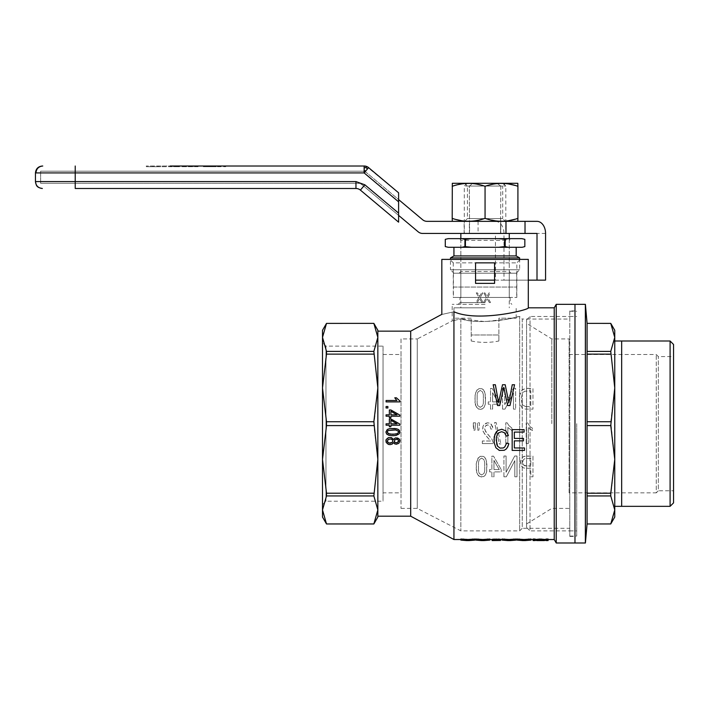 <?xml version="1.0" encoding="UTF-8"?>
<svg xmlns="http://www.w3.org/2000/svg" width="709" height="709" viewBox="0 0 709 709"><rect width="100%" height="100%" fill="white"/><g stroke="black" fill="none" stroke-linecap="round" stroke-linejoin="round"><path stroke-width="0.53" stroke-dasharray="3.54 2.66" d="M168.467 166.012L173.226 166.012L173.271 166.704L178.81 166.704L178.872 166.012L174.618 166.012L198.13 166.012L168.467 166.012L168.52 166.704L173.271 166.704M172.961 166.012L174.618 166.012L172.961 166.012L172.899 166.704L173.448 166.012M174.379 166.012L174.441 166.704L174.379 166.012L178.872 166.012L178.81 166.704L173.404 166.704M221.305 166.012L203.315 166.012L221.305 166.012L221.368 166.704L221.305 166.012M167.005 166.012L146.249 166.012L167.005 166.012L166.916 166.704L146.338 166.704L146.249 166.012M160.624 166.012L152.639 166.012L160.624 166.012L160.704 166.704L157.682 166.704L166.916 166.704M75.225 188.488L75.225 172.925L364.142 172.925L366.509 166.429L398.6 192.813L398.6 213.125L364.851 184.81L360.402 190.109A6.913 6.913 0 0 0 355.962 188.488L355.962 181.575L364.851 184.81M364.71 166.03L364.142 166.012M398.6 215.385L398.6 199.583L364.772 171.197L40.635 171.197L364.772 171.197L398.6 199.583L398.6 215.385L362.29 184.925A6.913 6.913 0 0 0 357.85 183.303L40.635 183.303L360.367 183.303L398.6 215.385L360.367 183.303L75.225 183.303L357.85 183.303A6.913 6.913 0 0 1 362.29 184.925L418.204 231.834A6.913 6.913 0 0 0 422.644 233.447L495.431 233.447L495.431 280.144L528.294 280.144M398.6 222.156L398.6 213.125M225.737 166.704L225.799 166.012L225.737 166.704L203.377 166.704L203.315 166.012L203.377 166.704L207.755 166.704L207.817 166.012L207.755 166.704L212.372 166.704L212.31 166.012L212.372 166.704L216.75 166.704L216.803 166.012L216.75 166.704L225.737 166.704M198.068 166.704L174.618 166.704L198.068 166.704L198.13 166.012L198.068 166.704L198.13 166.012L198.068 166.704L182.63 166.704L182.567 166.012L182.63 166.704L182.567 166.012L182.63 166.704L198.068 166.704M193.699 166.704L193.637 166.012L193.699 166.704M168.52 166.704L172.899 166.704M162.051 166.704L162.095 166.012M157.682 166.704L157.602 166.012M146.338 166.704L160.704 166.704M152.55 166.704L152.639 166.012M158.213 166.704L158.302 166.012M153.844 166.704L153.809 166.012M500.758 233.447L469.358 233.447L469.358 221.35L464.138 221.35L505.987 221.35L469.358 221.35L469.358 233.447L464.138 233.447L500.758 233.447L500.758 221.35L500.758 233.447L505.987 233.447L500.758 233.447M362.255 171.197A6.913 6.913 0 0 1 366.695 172.819A6.913 6.913 0 0 0 362.255 171.197L40.635 171.197L362.255 171.197M537.005 221.35L427.057 221.35A6.913 6.913 0 0 1 422.608 219.728L398.6 199.583M478.07 221.35L478.07 233.447M75.225 183.303L40.635 183.303L75.225 183.303L75.225 171.197L75.225 183.303M495.431 221.35A12.106 8.561 -90 0 1 503.993 233.447L503.993 280.144L495.431 280.144M545.567 280.144L503.993 280.144M495.431 233.447L537.005 233.447M576.709 423.672L576.709 536.075L576.709 423.672M569.797 423.672L569.797 536.075L569.797 423.672M453.281 297.434L516.834 297.434L453.281 297.434L453.281 287.056L516.843 287.056L453.273 287.056L453.273 262.853L516.843 262.853L453.273 262.853L449.825 259.397L520.3 259.388L449.825 259.388M485.062 304.347L452.2 304.347L485.062 304.347M485.062 302.619L459.981 302.619L485.062 302.619M460.85 318.784L460.85 530.881L460.85 318.784C449.417 321.691 449.417 321.691 460.85 318.784C449.417 321.691 449.417 321.691 460.85 318.784C479.089 325.635 519.52 317.623 517.916 316.453C519.529 317.614 479.204 325.644 460.85 318.784L485.062 321.611L508.273 319.006L519.662 316.453L519.662 530.881L519.662 316.453L522.258 319.05L522.258 528.294L569.797 528.294L569.797 319.05L569.797 528.294M569.797 310.923L569.797 536.421L569.797 310.923L574.981 310.923L574.981 536.421L574.981 310.923M401.019 338.937L401.019 508.406L401.019 338.937L417.273 338.937L417.273 508.406L417.273 338.937L452.2 320.92L452.2 304.347M554.234 539.531L554.234 307.812M453.937 311.765C437.932 315.345 437.932 315.345 453.937 311.765C478.309 322.692 530.385 309.514 528.294 307.812C530.403 309.47 478.451 322.719 453.937 311.765L453.937 539.531M533.088 539.044L533.088 539.531L538.317 539.531M535.127 539.044L535.127 539.531L536.731 539.531M544.485 539.531L546.072 539.531L546.072 539.044M548.101 539.044L548.101 539.531L542.695 539.531M517.304 540.143L517.304 539.203L531.059 539.531M517.304 539.203L522.63 539.531L516.923 539.044M531.059 539.044L525.458 539.531M502.397 540.143L502.397 539.203L516.143 539.531M502.397 539.203L507.724 539.531L502.007 539.044M516.143 539.044L510.542 539.531M492.126 539.443L500.554 539.531M500.554 539.416L494.164 539.531M476.147 540.143L476.147 539.203L489.901 539.531M476.147 539.203L481.473 539.531L475.766 539.044M489.901 539.044L484.3 539.531M474.986 539.044L469.083 539.531L474.41 539.203L460.85 539.044M499.712 405.53L497.532 405.53L493.172 384.748L495.352 384.748L498.569 402.694L502.513 384.748L505.207 384.748L508.84 402.694L512.261 384.748L514.548 384.748L509.984 405.53L507.697 405.53M508.424 435.441L506.244 436.088L504.48 432.738L501.68 431.701L499.916 432.091L497.319 434.28L496.185 439.828M508.84 443.701L506.244 448.992L504.276 450.286L499.296 450.419L495.866 447.707L494.208 442.797L494.005 439.828M524.093 429.636L524.093 432.091L514.335 432.091L514.335 438.41L523.472 438.41L523.472 440.865L514.335 440.865L514.335 447.964L524.509 447.964L524.509 450.419L512.164 450.419L512.164 429.636M514.814 476.803L516.994 476.803L516.994 456.02L514.707 456.02L506.093 472.283L506.093 456.02L503.913 456.02L506.093 456.02L506.093 472.283L514.707 456.02L516.994 456.02L516.994 476.803L514.814 476.803L514.814 460.673L506.306 476.803L514.814 460.673L514.814 476.803M503.913 476.803L503.913 456.02L503.913 476.803L506.306 476.803L503.913 476.803M526.849 456.02L532.973 456.02L532.973 476.803L532.973 456.02L524.359 456.286L522.382 457.314L520.725 460.673L520.929 464.67L521.868 466.602L523.738 468.029L530.793 468.41L530.793 476.803L532.973 476.803L530.793 476.803L530.793 468.41L523.738 468.029L521.868 466.602L520.929 464.67L520.521 462.091L521.656 458.218L523.322 456.667L526.849 456.02M476.218 406.806L478.602 409.128L482.439 408.871L484.096 407.321L485.346 403.962L485.133 393.123L483.37 389.64L482.023 388.736L479.018 388.603L476.218 391.058L474.862 396.225L475.384 404.866L477.254 408.224L480.259 409.385L482.439 408.871L484.096 407.321L485.346 403.962L485.55 395.702L484.407 391.191L482.023 388.736L479.018 388.603L476.944 390.03L475.181 394.027L474.968 402.287L476.218 406.806M477.769 430.168L478.912 430.168L479.435 422.812L477.254 422.812L479.435 422.812L478.912 430.168L477.769 430.168L477.254 422.812L477.769 430.168M527.266 388.346L532.973 388.346L532.973 409.128L532.973 388.346L525.599 388.479L521.868 390.154L519.378 396.092L519.688 402.934L521.558 407.063L523.215 408.481L525.599 409.128L532.973 409.128L525.599 409.128L523.215 408.481L521.558 407.063L519.688 402.934L519.378 396.092L520.725 391.829L523.012 389.383L527.266 388.346M513.36 388.346L515.638 388.346L515.638 409.128L515.638 388.346L513.36 388.346L504.746 404.609L504.746 388.346L502.566 388.346L504.746 388.346L504.746 404.609L513.36 388.346M502.566 409.128L502.566 388.346L502.566 409.128L504.959 409.128L513.467 392.999L513.467 409.128L515.638 409.128L513.467 409.128L513.467 392.999L504.959 409.128L502.566 409.128M478.291 457.704L476.218 463.899L476.732 472.54L478.602 475.899L481.606 477.06L483.786 476.545L485.452 474.995L486.693 471.636L486.489 460.797L484.726 457.314L483.37 456.41L480.365 456.286L477.565 458.732L476.218 463.899L476.315 469.961L477.565 474.481L479.949 476.803L483.786 476.545L485.452 474.995L486.693 471.636L486.897 463.376L485.762 458.865L483.37 456.41L480.365 456.286L478.291 457.704M505.783 443.586L507.857 443.586L507.857 427.456L511.907 430.549L511.907 428.103L509 425.648L507.13 422.812L505.783 422.812L507.13 422.812L509 425.648L511.907 428.103L511.907 430.549L507.857 427.456L507.857 443.586L505.783 443.586L505.783 422.812L505.783 443.586M474.968 430.168L475.491 422.812L473.311 422.812L475.491 422.812L474.968 430.168L473.825 430.168L474.968 430.168M473.311 426.295L473.311 422.812L473.825 430.168L473.311 426.295M489.6 471.893L489.6 469.571L491.878 469.571L491.878 456.153L493.544 456.153L501.219 469.571L493.544 456.153L491.878 456.153L491.878 469.571L489.6 469.571L489.6 471.893L491.878 471.893L491.878 476.803L493.96 476.803L493.96 471.893L501.219 471.893L501.219 469.571L501.219 471.893L493.96 471.893L493.96 476.803L491.878 476.803L491.878 471.893L489.6 471.893M493.234 442.682L491.878 439.066L485.55 431.453L484.619 428.36L485.55 425.905L486.587 425.134L487.73 424.877L490.016 426.038L490.841 429.131L492.915 428.741L492.507 426.295L489.804 423.193L487.624 422.812L485.656 423.326L483.999 424.487L482.962 426.419L482.962 431.063L485.452 435.069L490.531 441.007L482.333 441.007L490.531 441.007L484.309 433.518L482.643 429.902L482.962 426.419L483.999 424.487L487.624 422.812L489.804 423.193L491.364 424.354L492.915 428.741L490.841 429.131L490.016 426.038L487.73 424.877L485.55 425.905L484.619 428.36L484.929 429.902L487.003 433.394L491.878 439.066L493.234 442.682M482.333 443.586L482.333 441.007L482.333 443.586L493.234 443.586L482.333 443.586M494.581 422.546L496.132 422.546L500.909 443.976L496.132 422.546L494.581 422.546L499.349 443.976L500.909 443.976L499.349 443.976L494.581 422.546M529.437 425.648L527.576 422.812L526.229 422.812L527.576 422.812L529.437 425.648M526.229 443.586L526.229 422.812L526.229 443.586L528.302 443.586L528.302 427.456L532.344 430.549L532.344 428.103L530.793 427.066L532.344 428.103L532.344 430.549L528.302 427.456L528.302 443.586L526.229 443.586M488.253 404.219L488.253 401.897L490.531 401.897L490.531 388.479L492.197 388.479L499.872 401.897L492.197 388.479L490.531 388.479L490.531 401.897L488.253 401.897L488.253 404.219L490.531 404.219L490.531 409.128L492.604 409.128L492.604 404.219L499.872 404.219L499.872 401.897L499.872 404.219L492.604 404.219L492.604 409.128L490.531 409.128L490.531 404.219L488.253 404.219M441.831 259.388L528.294 259.388M475.553 280.144L475.553 262.853L475.553 283.378L494.572 283.378L494.572 280.144L475.553 280.144L475.553 283.378L475.553 262.853L494.572 262.853L475.553 262.853L494.572 262.853L494.572 280.144M486.374 295.467L484.876 292.879L483.715 292.879L486.374 297.514L483.52 302.575L484.734 302.575L483.52 302.575L486.374 297.514L483.715 292.879L484.876 292.879L486.374 295.467M484.734 302.575L487.003 298.595L489.378 302.575L490.593 302.575L489.378 302.575L487.003 298.595L484.734 302.575M490.593 302.575L487.632 297.514L490.3 292.879L489.042 292.879L487.003 296.486L486.72 296.07L487.003 296.486L489.042 292.879L490.3 292.879L487.632 297.514L490.593 302.575M476.253 292.879L478.921 297.514L476.067 302.575L477.272 302.575L479.55 298.595L481.925 302.575L483.13 302.575L480.179 297.514L482.847 292.879L481.579 292.879L479.55 296.486L477.423 292.879L476.253 292.879L478.921 297.514L476.067 302.575L477.272 302.575L479.55 298.595L481.925 302.575L483.13 302.575L480.179 297.514L482.847 292.879L481.579 292.879L479.55 296.486L477.423 292.879L476.253 292.879M410.697 331.156L410.697 516.187M556.228 542.988L556.228 304.347M322.506 517.047L322.506 509.939L326.503 523.951L373.856 523.951L377.844 509.939L377.844 459.405L373.856 425.586L326.503 425.586L322.506 459.405L322.506 330.288M373.856 425.586L377.844 387.938L377.844 331.156L377.844 516.187M390.898 425.205L399.849 425.205L399.849 424.097L390.898 418.975L389.347 418.975L389.347 423.814L386.077 423.814L386.077 425.205L389.347 425.205L389.347 426.721L390.898 426.721L390.898 425.205M399.929 432.047L399.415 433.642L398.121 434.75L392.875 435.716L387.628 434.75L386.077 433.155L385.909 432.047M394.771 397.811L396.402 397.811L399.929 400.993L399.929 401.888L386.077 401.888L386.077 400.505L396.836 400.505M386.077 406.523L386.077 407.976L387.885 407.976L387.885 406.523M399.929 440.971L398.812 443.32L397.607 443.949L395.374 444.082L393.566 442.567L392.192 444.082L390.039 444.64L387.025 443.604L385.909 441.042M390.898 416.21L399.849 416.21L399.849 415.102L390.898 409.979L389.347 409.979L389.347 414.827L386.077 414.827L386.077 416.21L389.347 416.21L389.347 417.734L390.898 417.734L390.898 416.21M401.019 508.406L417.273 508.406L460.85 530.881L519.662 530.881L522.258 528.294L522.258 319.05L569.797 319.05M459.981 297.434L510.134 297.434L459.981 297.434L459.981 302.619L458.253 304.347M325.963 346.125L325.963 501.219L325.963 346.125L322.506 342.66L322.506 504.675L325.963 501.219L383.037 501.219L383.037 346.125L325.963 346.125M383.037 346.125L383.037 501.219M377.844 517.047L377.844 509.939L373.856 495.937L377.844 459.405L377.844 387.938L373.856 351.407L377.844 337.395L373.856 323.393L326.503 323.375L322.506 337.395L326.503 351.407L322.506 387.938L326.503 421.749L373.856 421.749M516.843 287.056L516.843 262.853L520.3 259.388M373.856 495.937L326.503 495.937L322.506 509.939L322.506 387.938M373.856 493.225L326.503 493.225L322.506 459.405M373.856 354.119L326.503 354.119M373.856 351.407L326.503 351.407M326.503 495.937L326.503 493.225M401.019 492.844L401.019 354.5L401.019 492.844L383.037 492.844L383.037 354.5L383.037 492.844M377.844 509.939L377.844 459.405M377.844 387.938L377.844 330.288M574.981 542.988L574.981 304.347L574.981 542.988M326.503 425.586L326.503 421.749M398.555 441.042L397.864 439.731L396.402 439.243L394.86 439.731L394.257 441.042M392.875 440.971L392.015 439.385L389.347 438.827L388.062 439.385L387.282 441.042M390.898 411.3L390.898 414.827L397.005 414.827M398.555 432.047L397.519 430.523L392.875 429.831L388.319 430.46L387.282 432.047M390.898 420.286L390.898 423.814L397.005 423.814M484.726 470.998L483.999 473.444L481.606 474.995L479.222 473.444L478.495 470.998L478.495 462.348L479.222 459.769L481.606 458.085L483.892 459.636L484.726 462.348L484.726 470.998L483.999 473.444L481.606 474.995L479.222 473.444L478.495 470.998L478.495 462.348L479.222 459.769L481.606 458.085L483.892 459.636L484.726 462.348L484.726 470.998M483.37 394.674L483.37 403.315L482.643 405.77L480.259 407.321L477.875 405.77L477.148 403.315L477.148 394.674L477.875 392.095L480.259 390.411L482.545 391.962L483.37 394.674L483.37 403.315L482.643 405.77L480.259 407.321L477.875 405.77L477.148 403.315L477.148 394.674L477.875 392.095L480.259 390.411L482.545 391.962L483.37 394.674M522.382 404.219L521.345 398.671L522.285 393.637L524.359 391.315L530.793 390.801L530.793 406.674L530.793 390.801L524.359 391.315L522.285 393.637L521.345 398.671L521.868 402.677L523.109 405.256L522.382 404.219M525.812 406.674L530.793 406.674L525.812 406.674L523.109 405.256L525.812 406.674M492.604 401.897L497.895 401.897L492.604 392.733L497.895 401.897L492.604 401.897L492.604 392.733L492.604 401.897M526.636 465.964L523.632 465.06L522.693 462.215L523.215 460.026L524.669 458.732L530.793 458.475L530.793 465.964L530.793 458.475L524.669 458.732L523.215 460.026L522.693 462.215L523.632 465.06L524.873 465.831L530.793 465.964L526.636 465.964M493.96 469.571L493.96 460.416L499.251 469.571L493.96 469.571L499.251 469.571L493.96 460.416L493.96 469.571M471.893 539.203L471.893 540.24L468.986 540.515L468.986 539.478M469.083 540.568L469.083 539.531M474.41 540.169L474.41 539.203M471.893 540.24L474.41 540.24M468.986 540.515L468.303 540.55L468.303 539.514M468.303 540.55L467.825 539.522M467.825 540.559L467.24 540.542L467.24 539.505M467.24 540.542L466.566 540.515L466.566 539.478M466.566 540.515L463.562 540.24L463.562 539.203M461.24 540.24L463.562 540.24M461.24 540.143L461.24 539.203M466.566 540.568L466.566 539.531M498.711 540.471L498.711 539.434M492.126 540.568L492.126 539.203M498.622 540.382L498.622 539.336M498.135 540.302L498.135 539.265M497.452 540.258L497.452 539.221M496.486 540.249L496.486 539.212M495.813 540.249L495.813 539.212M495.228 540.276L495.228 539.239M494.74 540.311L494.74 539.274M494.457 540.355L494.457 539.319M494.262 540.409L494.262 539.372M494.164 540.48L494.164 539.443M494.164 540.568L494.164 539.203M492.126 540.24L494.164 540.24M522.63 540.568L522.63 539.531M525.147 540.568L525.147 539.531M530.474 540.169L530.474 539.203M527.957 539.203L527.957 540.24L530.474 540.24M527.957 540.24L525.059 540.515L525.059 539.478M525.059 540.515L524.376 540.55L524.376 539.514M524.376 540.55L523.889 540.559L523.889 539.522M523.889 540.559L523.313 540.542L523.313 539.505M523.313 540.542L522.63 540.515L522.63 539.478M522.63 540.515L519.635 540.24L519.635 539.203M517.304 540.24L519.635 540.24M515.567 540.24L508.982 540.559L508.982 539.522M509.461 540.55L509.461 539.514M508.982 540.559L508.397 540.542L508.397 539.505M508.397 540.542L507.724 540.515L507.724 539.478M507.724 540.515L504.719 540.24L504.719 539.203M502.397 540.24L504.719 540.24M507.724 540.568L507.724 539.531M510.241 540.568L510.241 539.531M515.567 540.169L515.567 539.203M513.05 540.24L513.05 539.203M510.143 540.515L510.143 539.478M546.072 540.568L546.072 539.381M548.101 540.568L548.101 539.203M545.097 539.203L545.097 540.24L548.101 540.24M545.097 540.24L542.695 540.568M541.321 540.462L541.321 539.425M540.843 540.382L540.843 539.336M540.55 540.302L540.55 539.265M540.258 540.382L540.258 539.345M539.673 540.471L539.673 539.434M538.317 540.568L535.8 540.24L535.8 539.203M533.088 540.568L535.8 540.24M533.088 540.24L533.088 539.203M535.127 540.568L535.127 539.398M486.799 539.203L486.799 540.24L483.901 540.515L483.901 539.478M483.901 540.515L483.219 540.55L483.219 539.514M483.219 540.55L482.74 539.522M482.74 540.559L482.155 540.542L482.155 539.505M482.155 540.542L481.473 540.515L481.473 539.478M481.473 540.515L478.478 540.24L478.478 539.203M476.147 540.24L478.478 540.24M481.473 540.568L481.473 539.531M483.999 540.568L483.999 539.531M489.325 540.169L489.325 539.203M486.799 540.24L489.325 540.24M614.756 506.332L614.756 341.002M614.756 330.288L614.756 517.047M551.806 423.672L551.806 338.937L551.806 423.672M569.105 423.672L569.105 338.937L569.105 423.672M673.55 344.468L673.55 502.876M673.55 490.77L673.55 356.574L673.55 490.77L658.333 490.77L658.333 356.574L658.333 490.77L656.259 492.844L656.259 354.5L656.259 492.844L569.105 492.844L569.105 354.5L569.105 492.844M670.094 341.002L670.094 506.332M610.759 351.407L587.079 351.407L587.079 323.393L610.759 323.393L614.756 337.395L610.759 351.407L614.756 387.938L614.756 459.405L610.759 495.937L614.756 509.939L610.759 523.969L587.079 523.969L587.079 495.937L610.759 495.937M614.756 387.938L610.759 421.749L614.756 459.405M587.079 351.407L587.079 425.586L610.759 425.586M587.079 425.586L587.079 493.225L610.759 493.225M587.079 493.225L587.079 495.937M587.079 354.119L610.759 354.119M587.079 421.749L610.759 421.749M585.412 304.356L585.412 542.988M574.981 423.672L574.981 316.453L574.981 423.672M526.565 527.425L526.565 319.919L526.565 527.425L530.022 530.881L530.022 316.453L530.022 530.881L574.981 530.881M526.565 323.375L526.565 523.969L526.565 323.375L551.806 338.937L569.105 338.937M504.702 246.59L498.702 247.281L508.193 247.281L504.702 246.59L504.702 239.332L508.193 238.641L521.833 238.641L524.828 239.332L524.828 246.59L522.241 247.281M505.189 246.59L505.189 239.332M453.937 255.931L516.187 255.931M458.103 247.281L516.187 247.281L458.103 247.281M461.931 247.281L464.927 246.59L464.927 239.332L461.931 238.641L448.283 238.641L445.287 239.332L445.287 246.59L448.283 247.281L498.702 247.281M464.927 239.332L471.414 238.641L461.931 238.641M464.927 246.59L465.423 246.59L465.423 239.332M504.702 239.332L498.702 238.641L471.414 238.641M471.414 247.281L465.423 246.59M508.193 247.281L521.833 247.281M453.937 273.222L516.187 273.222L453.937 273.222L450.472 269.766L519.644 269.766L450.472 269.766L450.472 259.388M507.52 273.222L459.122 273.222L507.52 273.222M506.022 240.369L460.85 240.369L506.022 240.369M506.022 271.494L460.85 271.494L506.022 271.494M498.702 238.641L508.193 238.641M507.52 238.641L459.122 238.641L507.52 238.641M519.644 257.925L450.472 257.925M516.187 273.222L519.644 269.766L519.644 259.388M485.062 297.434L453.414 297.434L485.062 297.434M485.062 273.222L453.414 273.222L485.062 273.222M500.527 233.447L505.809 233.447L500.527 233.447A181581.866 181577.55 -0 0 0 500.581 224.806A181581.866 181577.55 -0 0 1 500.527 233.447L469.588 233.447A181581.866 181577.55 0 0 1 469.535 224.806A186557.956 186553.525 -0 0 1 469.305 186.068L473.16 183.303L467.071 183.303L496.956 183.303L473.16 183.303L469.305 186.068A186557.965 186553.525 0 0 0 469.535 224.806A181581.866 181577.55 0 0 0 469.588 233.447L500.527 233.447M500.811 186.068A186557.947 186553.507 0 0 1 500.581 224.806A186557.947 186553.507 0 0 0 500.811 186.068L505.809 186.068L500.811 186.068L496.956 183.303L503.044 183.303L496.956 183.303L500.811 186.068M485.062 307.812L453.937 307.812L485.062 307.812M471.228 318.181L453.937 318.181L471.228 318.181L471.228 340.994L471.228 334.994L498.897 334.994L498.897 340.994L498.897 334.994L471.228 334.994L471.228 318.181M498.897 318.181L498.897 334.994L498.897 318.181L516.187 318.181L498.897 318.181M460.85 238.641L460.85 307.812M460.85 233.447L509.266 233.447L460.85 233.447M469.305 186.068L464.306 186.068L469.305 186.068M517.916 221.288L517.916 218.354L516.994 218.656M517.809 221.35L452.307 221.35L517.809 221.35M452.2 183.365L452.2 221.288M507.653 220.845L497.319 221.084L485.062 218.354L474.87 220.836L464.306 221.066M464.165 221.057L462.41 220.836M456.047 219.515L454.309 219.019M454.177 218.975L452.652 218.496M516.808 218.709L515.939 218.975M515.815 219.019L515.275 219.178M505.464 183.303L464.652 183.303L505.464 183.303L502.699 186.068L467.417 186.068L502.699 186.068L502.699 218.576L467.417 218.576L502.699 218.576L505.464 221.35L464.652 221.35L505.464 221.35M452.307 183.303L517.809 183.303M516.994 185.997L517.916 186.299L517.916 183.365M464.882 183.525L474.87 183.817L485.062 186.299L495.245 183.817L505.242 183.525M505.677 183.569L507.706 183.808M515.275 185.474L515.815 185.634M515.939 185.669L516.808 185.935M452.652 186.148L454.177 185.669M454.309 185.634L456.047 185.138M456.499 185.014L458.129 184.615M462.41 183.808L464.448 183.569M485.062 186.299L485.062 218.354M517.916 186.299L517.916 218.354M75.225 172.925L35.45 172.925M355.962 181.575L35.45 181.575M364.142 172.925L398.6 201.835M220.951 166.704L220.951 166.012M174.618 166.704L174.618 166.012L174.618 166.704M176.603 166.704L176.647 166.012M170.311 166.704L170.266 166.012M545.567 233.447L503.993 233.447M621.669 341.002L621.669 506.332M585.359 304.347L585.359 542.988M40.635 171.197L40.635 183.303L40.635 171.197M505.987 233.447L505.987 221.35M464.138 233.447L464.138 221.35M569.797 530.881L576.709 530.881M569.797 316.453L576.709 316.453M569.797 536.075L576.709 536.075M569.797 311.269L576.709 311.269M516.834 297.434L516.834 287.056M510.134 297.434L510.134 302.619L511.863 304.347M460.85 539.531L466.265 539.531M469.385 539.531L474.986 539.531M475.766 539.531L481.172 539.531M502.007 539.531L507.414 539.531M516.923 539.531L522.329 539.531M569.797 536.421L574.981 536.421M383.037 354.5L401.019 354.5M569.105 508.406L551.806 508.406L526.565 523.969M569.105 354.5L656.259 354.5L658.333 356.574L673.55 356.574M526.565 319.919L530.022 316.453L574.981 316.453M511.003 273.222L509.266 271.494L509.266 240.369L511.003 238.641M459.122 273.222L460.85 271.494L460.85 240.369L459.122 238.641M460.85 273.222L460.85 297.434M509.266 273.222L509.266 297.434M453.414 273.222L453.414 297.434M516.701 273.222L516.701 297.434M503.044 183.303L505.809 186.068L505.809 233.447M471.228 340.994A69.172 69.172 0 0 0 498.897 340.994M516.187 318.181L516.187 307.812M453.937 318.181L453.937 307.812M509.266 238.641L509.266 307.812M467.071 183.303L464.306 186.068L464.306 233.447M464.652 221.35L467.417 218.576L467.417 186.068L464.652 183.303"/><path stroke-width="1.06" d="M170.266 166.012L364.142 166.012L170.266 166.012M174.379 166.012L173.226 166.012M398.6 222.156L360.402 190.109L364.851 184.81L355.962 181.575L355.962 188.488A6.913 6.913 0 0 1 360.402 190.109L398.6 222.156L398.6 213.125L364.851 184.81M367.289 169.176L366.163 167.413L366.509 166.429L364.142 166.012L364.142 172.925L368.591 167.625A6.913 6.913 0 0 0 364.142 166.012M368.591 167.625L398.6 192.813L398.6 213.125M75.225 188.488L355.962 188.488L75.225 188.488L75.225 172.925L364.142 172.925L398.6 201.835M42.363 166.012C38.197 166.447 35.893 168.76 35.45 172.925L35.929 172.925C36.363 168.76 38.641 166.447 42.762 166.012C38.641 166.447 36.363 168.76 35.929 172.925L75.225 172.925L75.225 166.012M366.163 167.413L364.142 168.033M35.45 172.925L35.45 181.575C35.893 185.74 38.197 188.053 42.363 188.488C35.831 187.46 36.292 184.757 35.45 181.575L355.962 181.575M398.6 215.385L418.204 231.834A6.913 6.913 0 0 0 422.644 233.447L525.023 233.447L525.023 221.35L537.005 221.35A12.106 8.561 -90 0 1 545.567 233.447L545.567 280.144L528.294 280.144M505.987 233.447L505.987 221.35L427.057 221.35A6.913 6.913 0 0 1 422.608 219.728L398.6 199.583M525.023 233.447L537.005 233.447L537.005 280.144M505.987 221.35L525.023 221.35M377.844 387.938L377.844 459.405L377.844 330.288L373.856 323.375L326.503 323.393L322.506 330.288L322.506 337.395L326.503 323.393L373.856 323.375L377.844 337.395L373.856 351.407L377.844 387.938L373.856 421.749L377.844 459.405L373.856 495.937L377.844 509.939L377.844 516.187L410.697 516.187L410.697 331.156L441.831 314.344L441.831 259.388L528.294 259.388L528.294 307.812L554.234 307.812L554.234 539.531L556.228 542.988L574.981 542.988L574.981 304.347L574.981 542.988L585.359 542.988L585.359 304.347L556.228 304.347L556.228 542.988M410.697 516.187L453.937 539.531L453.937 311.765C478.309 322.692 530.385 309.514 528.294 307.812C530.403 309.47 478.451 322.719 453.937 311.765C437.932 315.345 437.932 315.345 453.937 311.765M533.088 539.044L535.127 539.044L535.127 540.568L533.088 540.568L533.088 539.044M535.127 539.531L539.771 539.044L546.072 539.531M546.072 540.081L546.072 539.044L548.101 539.044L548.101 540.568L546.072 540.568L546.072 540.081L548.101 540.081M517.304 540.143L522.63 540.568L516.923 540.081L516.923 539.044L523.889 539.505L531.059 539.044L531.059 540.081L525.147 540.568L530.474 540.169M502.397 540.143L507.724 540.568L502.007 540.081L502.007 539.044L508.982 539.505L516.143 539.044L516.143 540.081L510.241 540.568L515.567 540.169M492.126 539.443L499.588 539.15L500.554 539.416L500.554 540.462L492.126 540.568L492.126 539.443M476.147 540.143L481.473 540.568L475.766 540.081L475.766 539.044L482.74 539.505L489.901 539.044L489.901 540.081L483.999 540.568L489.325 540.169M461.24 540.143L466.566 540.568L460.85 540.081L460.85 539.044L467.825 539.505L474.986 539.044L474.986 540.081L469.083 540.568L474.41 540.169M507.697 405.53L503.753 387.336L499.712 405.53L503.753 387.336L507.697 405.53L509.984 405.53L514.548 384.748L512.261 384.748L508.84 402.694L505.207 384.748L502.513 384.748L498.569 402.694L495.352 384.748L493.172 384.748L497.532 405.53L499.712 405.53M494.005 439.828L494.935 434.28L497.736 430.54L501.786 429.246L505.934 430.93L508.424 435.441L506.244 436.088L504.48 432.738L501.68 431.701L498.462 432.862L497.319 434.28L496.282 437.896L496.805 444.481L497.532 446.156L500.022 448.088L503.337 447.964L504.79 446.927L506.66 443.063L508.84 443.701L507.804 446.803L506.244 448.992L504.276 450.286L499.296 450.419L495.866 447.707L494.208 442.797L494.208 436.868L496.078 432.215L497.736 430.54L501.786 429.246L505.934 430.93L508.424 435.441M512.164 429.636L524.093 429.636L524.093 432.091L514.335 432.091L514.335 438.41L523.472 438.41L523.472 440.865L514.335 440.865L514.335 447.964L524.509 447.964L524.509 450.419L512.164 450.419L512.164 429.636L524.093 429.636M494.572 283.378L475.553 283.378L475.553 262.853L494.572 262.853L494.572 283.378M377.844 459.405L377.844 509.939L373.856 523.951L326.503 523.951L322.506 509.939L326.503 495.937L373.856 495.937M373.856 421.749L326.503 421.749L322.506 387.938L326.503 354.119L373.856 354.119M385.909 432.047L387.282 429.486L389.525 428.661L395.028 428.52L398.041 429.282L399.672 430.877L399.415 433.642L396.145 435.441L392.875 435.716L388.922 435.299L386.68 434.059L385.909 432.047L387.282 429.486L389.525 428.661L396.748 428.794L399.07 429.973L399.929 432.047M396.836 400.505L394.771 397.811L396.402 397.811L399.929 400.993L399.929 401.888L386.077 401.888L386.077 400.505L396.836 400.505L394.771 397.811M386.077 406.523L387.885 406.523L387.885 407.976L386.077 407.976L386.077 406.523L387.885 406.523M385.909 441.042L386.166 439.518L388.399 437.648L391.244 437.515L393.566 439.447L395.374 437.932L398.901 438.685L399.929 440.971L398.812 443.32L396.322 444.224L394.594 443.807L393.566 442.567L392.192 444.082L390.039 444.64L388.319 444.357L386.166 442.425L386.166 439.518L388.399 437.648L391.244 437.515L393.566 439.447L395.374 437.932L397.696 438.065L399.672 439.66L399.929 440.971M373.856 425.586L326.503 425.586L326.503 421.749M475.553 280.144L494.572 280.144M373.856 351.407L326.503 351.407L322.506 337.395L322.506 517.047L326.503 523.969L373.856 523.969L377.844 517.047L377.844 509.939M322.506 504.675L322.506 459.405L326.503 425.586M322.506 387.938L322.506 342.66M373.856 493.225L326.503 493.225L322.506 459.405M326.503 351.407L326.503 354.119M326.503 493.225L326.503 495.937M496.185 439.828L497.532 446.156L500.022 448.088L503.337 447.964L504.79 446.927L506.66 443.063L508.84 443.701M394.257 441.042L394.86 442.354L396.322 442.841L398.387 441.734L398.387 440.28L397.182 439.314L394.86 439.731L394.337 441.734L395.454 442.7L397.182 442.7L398.555 441.042M387.282 441.042L388.062 442.629L390.039 443.258L392.015 442.567L392.875 440.971L392.618 440.076L391.067 438.968L388.062 439.385L387.46 441.867L388.922 443.045L392.015 442.567L392.875 440.971M397.005 414.827L390.898 411.3L390.898 414.827L397.005 414.827L390.898 411.3M387.282 432.047L388.319 433.642L392.875 434.333L397.439 433.642L398.555 432.047L398.298 431.152L395.719 429.973L388.319 430.46L387.539 431.152L387.539 432.88L389.95 434.121L395.719 434.121L397.439 433.642L398.555 432.047M397.005 423.814L390.898 420.286L390.898 423.814L397.005 423.814L390.898 420.286M386.077 423.814L389.347 423.814L389.347 418.975L390.898 418.975L399.849 424.097L399.849 425.205L390.898 425.205L390.898 426.721L389.347 426.721L389.347 425.205L386.077 425.205L386.077 423.814M386.077 414.827L386.077 416.21L389.347 416.21L389.347 417.734L390.898 417.734L390.898 416.21L399.849 416.21L399.849 415.102L390.898 409.979L389.347 409.979L389.347 414.827L386.077 414.827M460.85 540.081L468.596 540.497L472.566 540.081L472.566 539.044M468.303 540.515L468.303 539.478M472.566 540.081L474.986 540.081M463.269 540.081L463.269 539.044M467.142 540.506L467.142 539.469M467.532 540.524L467.532 539.487M467.825 540.542L467.825 539.505M492.126 540.48L492.321 539.336M492.321 540.382L492.613 539.239M492.613 540.276L493.296 540.187L493.296 539.15M493.296 540.187L494.164 540.116L494.164 539.07M494.164 540.116L495.228 540.081L495.228 539.044M495.228 540.081L496.486 540.063L496.486 539.017M496.486 540.063L498.33 540.098L498.33 539.053M498.33 540.098L499.588 540.187L499.588 539.15M499.588 540.187L500.359 540.32L500.359 539.283M516.923 540.081L524.669 540.497L528.639 540.081L528.639 539.044M528.639 540.081L531.059 540.081M519.342 540.081L519.342 539.044M523.215 540.506L523.215 539.469M523.605 540.524L523.605 539.487M523.889 540.542L523.889 539.505M524.376 540.515L524.376 539.478M502.007 540.081L508.982 540.542L508.982 539.505M508.69 540.524L508.69 539.487M504.427 540.081L504.427 539.044M508.3 540.506L508.3 539.469M508.982 540.542L509.461 539.478M509.461 540.515L513.724 540.081L513.724 539.044M513.724 540.081L516.143 540.081M535.127 540.435L541.614 540.081L541.614 539.044M539.771 540.081L539.771 539.044M541.614 540.081L546.072 540.426M544.485 540.568L536.731 540.568M533.088 540.081L535.127 540.081M475.766 540.081L483.219 540.515L483.219 539.478M482.74 540.542L482.74 539.505M478.185 540.081L478.185 539.044M482.058 540.506L482.058 539.469M482.448 540.524L482.448 539.487M483.219 540.515L487.482 540.081L487.482 539.044M487.482 540.081L489.901 540.081M587.079 495.937L587.079 323.375L585.412 304.356L585.412 542.988L587.079 523.969L587.079 495.937L610.759 495.937L614.756 509.939L610.759 523.951L587.079 523.969L610.759 523.951L614.756 517.047L614.756 459.405L614.756 506.332L621.669 506.332L621.669 341.002L670.094 341.002L670.094 506.332L621.669 506.332M621.669 341.002L614.756 341.002L614.756 387.938L614.756 330.288L610.759 323.375L587.079 323.375L610.759 323.393L614.756 337.395L610.759 351.407L614.756 387.938L614.756 459.405L610.759 425.586L614.756 387.938M670.094 506.332L673.55 502.876L673.55 344.468L670.094 341.002M587.079 493.225L610.759 493.225L614.756 459.405M587.079 425.586L610.759 425.586M610.759 495.937L610.759 493.225M587.079 421.749L610.759 421.749M587.079 354.119L610.759 354.119M587.079 351.407L610.759 351.407M516.187 247.281L516.187 255.931L453.937 255.931L450.472 257.925L519.644 257.925L519.644 259.388M453.937 247.281L453.937 255.931M521.833 238.641L524.837 239.332L524.837 246.59L522.241 247.281L524.837 246.59L524.828 239.332L521.833 238.641L508.193 238.641L505.189 239.332L498.702 238.641L448.283 238.641L445.287 239.332L445.287 246.59L445.287 239.332L448.283 238.641M521.833 247.281L508.193 247.281L505.189 246.59L505.189 239.332M445.287 246.59L448.283 247.281L445.287 246.59M508.193 247.281L448.283 247.281M461.931 247.281L464.927 246.59L464.927 239.332L461.931 238.641M508.193 238.641L498.702 238.641M464.927 246.59L471.414 247.281M505.189 246.59L504.702 246.59L504.702 239.332M465.423 246.59L465.423 239.332L464.927 239.332M498.702 247.281L504.702 246.59M471.414 238.641L465.423 239.332M460.85 233.447L460.85 238.641M517.809 221.35L517.916 218.354C506.962 222.209 496.008 222.209 485.062 218.354C474.108 222.209 463.154 222.209 452.2 218.354L452.307 221.35M461.772 220.738L456.047 219.515M452.652 218.496L452.2 218.354L452.307 183.303L517.809 183.303L517.916 186.299C506.962 182.443 496.008 182.443 485.062 186.299C474.108 182.443 463.154 182.443 452.2 186.299L452.652 186.148M515.275 219.178L508.344 220.738M508.14 220.774L507.653 220.845M508.344 183.906L515.275 185.474M456.047 185.138L456.499 185.014M458.129 184.615L461.772 183.906M517.916 186.299L517.916 218.354M485.062 186.299L485.062 218.354M468.596 540.497L468.596 539.46M524.669 540.497L524.669 539.46M509.753 540.497L509.753 539.46M483.511 540.497L483.511 539.46M453.937 539.531L460.85 539.531M474.986 539.531L475.766 539.531M489.901 539.531L492.126 539.531M500.554 539.531L502.007 539.531M516.143 539.531L516.923 539.531M531.059 539.531L533.088 539.531M548.101 539.531L554.234 539.531M554.234 307.812L556.228 304.347M377.844 331.156L410.697 331.156M466.265 540.568L469.385 540.568M522.329 540.568L525.458 540.568M507.414 540.568L510.542 540.568M481.172 540.568L484.3 540.568M516.187 255.931L519.644 257.925M450.472 259.388L450.472 257.925M509.266 233.447L509.266 238.641"/></g></svg>
